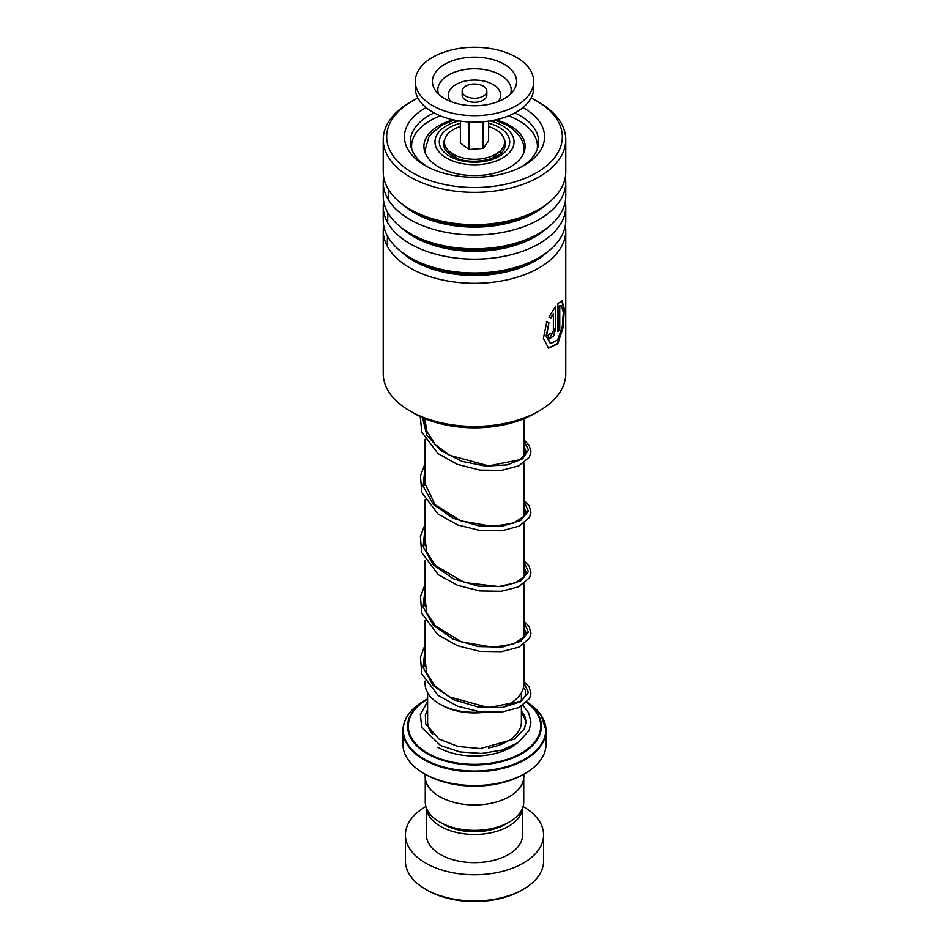 <?xml version="1.0" encoding="UTF-8"?>
<svg xmlns="http://www.w3.org/2000/svg" width="949" height="949" viewBox="0 0 949 949"><rect width="100%" height="100%" fill="white"/><g stroke="black" fill="none" stroke-linecap="round" stroke-linejoin="round"><path stroke-width="1.42" d="M523.741 778.263L523.741 801.929A49.241 28.434 180 0 1 509.328 822.036L505.2 824.408A43.429 25.065 180 0 1 443.8 824.408L439.684 822.036A49.241 28.434 180 0 1 439.672 822.036A49.241 28.434 180 0 1 425.259 801.929L425.259 778.263M509.328 822.036A49.241 28.434 180 0 1 439.684 822.036L443.8 824.408M448.83 153.821A25.908 14.959 180 0 1 448.592 151.816A25.908 14.959 180 0 1 448.652 150.808M449.055 151.188A25.908 14.959 0 0 0 448.663 152.908M454.274 157.19A20.973 12.112 180 0 1 453.705 155.565M503.528 706.875A49.384 28.517 0 0 0 509.423 703.968L507.679 704.977A46.916 27.094 180 0 1 504.275 706.756M484.298 712.308A46.916 27.094 180 0 1 441.321 704.977L439.577 703.968A49.384 28.517 0 0 0 481.475 712.035M509.423 703.968A49.384 28.517 0 0 0 523.884 683.802L523.884 644.276M521.808 699.033L521.381 698.784A66.904 38.624 180 0 1 521.808 699.033L522.567 699.46A66.904 38.624 180 0 0 521.808 699.033L522.567 699.46M525.094 773.447L523.35 774.455A69.087 39.882 180 0 1 425.65 774.455L423.906 773.447A71.555 41.305 0 0 0 525.094 773.447A71.555 41.305 0 0 0 546.055 744.241L546.055 730.469A71.555 41.305 180 0 1 501.879 768.631A71.555 41.305 180 0 1 423.906 759.674A71.555 41.305 180 0 1 402.945 730.469A71.555 41.305 180 0 1 406.231 718.108M523.848 774.17L523.848 776.472A49.348 28.494 180 0 1 493.385 802.783A49.348 28.494 180 0 1 439.612 796.614A49.348 28.494 180 0 1 425.152 776.472L425.152 774.17M425.65 774.455L423.906 773.447A71.555 41.305 0 0 1 402.945 744.241L402.945 730.469C403.278 718.856 410.336 708.974 424.108 700.813A71.258 41.139 0 0 0 424.108 758.986A71.258 41.139 0 0 0 523.812 759.603A71.258 41.139 0 0 0 526.98 702.07L541.084 715.155L546.055 730.469A71.555 41.305 180 0 0 542.769 718.108M425.116 681.05L425.116 683.802A49.384 28.517 0 0 0 439.577 703.968L441.321 704.977M500.348 150.808A25.908 14.959 180 0 1 500.408 151.816A25.908 14.959 180 0 1 500.17 153.821M495.295 155.565A20.973 12.112 180 0 1 494.726 157.19M500.337 152.908A25.908 14.959 0 0 0 499.945 151.188M523.35 889.272L521.606 890.281A66.62 38.458 180 0 1 427.394 890.281L425.65 889.272A69.087 39.882 0 0 0 523.35 889.272A69.087 39.882 0 0 0 543.587 861.075L543.587 834.883A69.087 39.882 0 0 0 523.35 806.686A69.087 39.882 0 0 0 523.089 806.543M426.457 808.18A48.114 27.782 0 0 0 440.478 826.33A48.114 27.782 0 0 0 491.712 832.629A48.114 27.782 0 0 0 522.543 808.18M426.386 808.002L426.386 834.883A48.114 27.782 0 0 0 440.478 854.527A48.114 27.782 0 0 0 492.911 860.553A48.114 27.782 0 0 0 522.614 834.883L522.614 808.002M425.911 806.543A69.087 39.882 0 0 0 405.413 834.883A69.087 39.882 0 0 0 425.65 863.092A69.087 39.882 0 0 0 500.942 871.74A69.087 39.882 0 0 0 543.587 834.883M405.413 834.883L405.413 861.075A69.087 39.882 0 0 0 425.65 889.272L427.394 890.281M469.779 97.723A12.337 7.117 0 0 0 486.837 91.14A12.337 7.117 0 0 0 479.221 84.556A12.337 7.117 0 0 0 462.163 91.14A12.337 7.117 0 0 0 469.779 97.723M462.163 91.14L462.163 95.173A12.337 7.117 0 0 0 469.779 101.745A12.337 7.117 0 0 0 486.837 95.173L486.837 91.14M415.282 81.472L415.282 87.913A59.218 34.188 0 0 0 451.866 119.503A59.218 34.188 0 0 0 533.718 87.913L533.718 81.472A59.218 34.188 0 0 0 497.134 49.882A59.218 34.188 0 0 0 415.282 81.472A59.218 34.188 0 0 0 451.866 113.061A59.218 34.188 0 0 0 533.718 81.472M490.586 59.016A42.076 24.294 0 0 0 444.986 64.152A42.076 24.294 0 0 0 435.354 90.392A42.076 24.294 0 0 0 458.414 103.915A42.076 24.294 0 0 0 513.646 90.392A42.076 24.294 0 0 0 490.586 59.016M460.384 121.116L460.384 142.979L469.055 149.503L483.171 148.424L488.616 140.832L488.616 121.116M483.171 148.424L483.171 121.733M469.055 149.503L469.055 121.958M488.616 126.561A30.095 17.379 180 0 1 500.147 150.998A30.095 17.379 180 0 1 478.438 159.135A30.095 17.379 180 0 1 448.853 150.998A30.095 17.379 180 0 1 460.384 126.561M539.056 410.988L534.868 413.408A85.363 49.289 180 0 1 437.643 423.005A85.363 49.289 180 0 1 414.132 413.408L409.944 410.988A91.282 52.705 0 0 0 435.081 421.261A91.282 52.705 0 0 0 539.056 410.988A91.282 52.705 0 0 0 565.782 373.716L565.782 230.619A91.282 52.705 180 0 1 435.081 278.164A91.282 52.705 180 0 1 383.218 230.619A91.282 52.705 180 0 1 383.657 225.459M383.218 230.619L383.218 373.716A91.282 52.705 0 0 0 409.944 410.988M417.928 98.02A87.83 50.712 0 0 0 412.388 100.962A87.83 50.712 0 0 0 436.576 182.552A87.83 50.712 0 0 0 546.197 166.111A87.83 50.712 0 0 0 536.612 100.962A87.83 50.712 0 0 0 531.072 98.02M536.612 100.962L539.056 102.373A91.282 52.705 180 0 1 565.782 139.633A91.282 52.705 180 0 1 435.081 187.178A91.282 52.705 180 0 1 383.218 139.633A91.282 52.705 180 0 1 409.944 102.373L412.388 100.962M522.935 107.581A70.072 40.451 180 0 1 524.05 165.423A70.072 40.451 180 0 1 444.251 173.299A70.072 40.451 180 0 1 424.95 165.423A70.072 40.451 180 0 1 426.065 107.581M521.855 166.633A64.152 37.035 0 0 0 538.652 141.65A64.152 37.035 0 0 0 514.927 112.895M565.343 201.283A91.282 52.705 180 0 1 565.782 206.443L565.782 220.287A91.282 52.705 180 0 1 539.056 257.547A91.282 52.705 180 0 1 435.081 267.82A91.282 52.705 180 0 1 409.944 257.547A91.282 52.705 180 0 1 383.218 220.287L383.218 206.443A91.282 52.705 180 0 1 383.657 201.283M565.782 206.443A91.282 52.705 180 0 1 435.081 253.988A91.282 52.705 180 0 1 383.218 206.443M565.343 177.107A91.282 52.705 180 0 1 565.782 182.279L565.782 196.111A91.282 52.705 180 0 1 539.056 233.383A91.282 52.705 180 0 1 435.081 243.644A91.282 52.705 180 0 1 409.944 233.383A91.282 52.705 180 0 1 383.218 196.111L383.218 182.279A91.282 52.705 180 0 1 383.657 177.107M565.782 182.279A91.282 52.705 180 0 1 435.081 229.812A91.282 52.705 180 0 1 383.218 182.279M565.782 139.633L565.782 171.935A91.282 52.705 180 0 1 539.056 209.207A91.282 52.705 180 0 1 435.081 219.48A91.282 52.705 180 0 1 409.944 209.207A91.282 52.705 180 0 1 383.218 171.935L383.218 139.633M565.343 225.459A91.282 52.705 180 0 1 565.782 230.619M553.374 330.715L553.374 313.763L550.906 318.283L548.925 317.085L555.746 306.159L555.746 328.212L553.682 335.899L549.459 338.852L547.953 335.472A91.282 52.705 180 0 0 550.776 333.135L551.262 334.25L553.374 330.715M546.849 321.557L548.937 322.79L546.529 336.207L550.527 343.621L557.632 339.991L562.283 326.717L563.35 312.304L561.274 305.685L559.756 306.064L559.756 329.054A91.282 52.705 180 0 1 557.87 331.687L557.87 303.585L562.081 300.833L564.335 308.935L563.267 327.085L557.763 343.846L548.581 348.153L543.386 338.461L546.849 321.557M434.073 112.895A64.152 37.035 0 0 0 410.348 141.65A64.152 37.035 0 0 0 427.145 166.633M548.937 322.79L546.138 336.053L550.337 343.538M561.025 305.673L559.305 305.958L559.305 328.959A90.796 52.42 180 0 1 557.87 330.987M561.832 300.809L563.86 309.35L562.745 327.263L557.36 343.657L548.403 348.069M546.458 321.379L548.534 322.624M553.374 313.763L550.491 318.129M555.307 306.741L555.307 328.093L549.269 338.757M550.408 333.455L551.072 334.131M453.361 119.847A50.582 29.205 0 0 0 423.918 146.383A50.582 29.205 0 0 0 485.188 174.924A50.582 29.205 0 0 0 525.082 146.383A50.582 29.205 0 0 0 495.639 119.847M537.17 149.539A62.919 36.323 0 0 0 537.419 146.383A62.919 36.323 0 0 0 508.617 115.861M440.383 115.861A62.919 36.323 0 0 0 411.581 146.383A62.919 36.323 0 0 0 411.83 149.539M388.414 189.468L388.153 199.385M387.844 212.695L387.643 222.671M387.406 236.087L387.263 246.147M504.31 139.527A30.843 17.806 180 0 1 503.172 150.63C497.762 161.057 466.244 165.494 452.068 156.039L445.828 150.63A30.843 17.806 180 0 1 444.69 139.527M488.616 123.275A35.22 20.332 180 0 1 499.399 127.534A35.22 20.332 180 0 1 499.399 156.277A35.22 20.332 180 0 1 449.601 156.277A35.22 20.332 180 0 1 460.384 123.275M521.381 706.305L521.381 722.082A46.881 27.058 180 0 1 488.557 747.895M523.884 152.67L523.884 149.966A49.384 28.517 180 0 1 523.468 153.691M459.008 120.914A39.514 22.812 0 0 0 446.552 158.044A39.514 22.812 0 0 0 502.448 158.044A39.514 22.812 0 0 0 502.448 125.766A39.514 22.812 0 0 0 489.992 120.914M432.673 734.289A46.881 27.058 180 0 1 427.619 722.082L427.619 692.782M526.802 702.248A66.904 38.624 180 0 1 519.079 755.143A66.904 38.624 180 0 1 427.192 753.66A66.904 38.624 180 0 1 427.192 699.033A66.904 38.624 180 0 1 427.619 698.784L424.108 700.813M427.619 699.116A66.205 38.221 0 0 0 427.691 753.138A66.205 38.221 0 0 0 518.439 754.704A66.205 38.221 0 0 0 526.565 702.497M522.33 699.674A66.205 38.221 0 0 0 521.381 699.116M521.381 713.363A51.815 29.917 180 0 1 526.019 722.913M515.959 744.04A51.815 29.917 180 0 1 437.869 747.254M425.532 153.691A49.384 28.517 180 0 1 425.116 149.966L425.116 152.67M510.491 94.07A36.679 21.175 0 0 0 488.521 70.392A36.679 21.175 0 0 0 451.238 73.583A36.679 21.175 0 0 0 438.509 94.07M498.237 101.531A26.169 15.113 0 0 0 484.512 81.211A26.169 15.113 0 0 0 455.603 84.71A26.169 15.113 0 0 0 450.763 101.531M547.276 252.102A85.659 49.455 180 0 1 437.513 270.631A85.659 49.455 180 0 1 401.724 252.102M547.276 227.926A85.659 49.455 180 0 1 437.513 246.455A85.659 49.455 180 0 1 401.724 227.926M547.276 203.75A85.659 49.455 180 0 1 437.513 222.28A85.659 49.455 180 0 1 401.724 203.75M539.056 257.547L535.07 259.848A85.659 49.455 180 0 1 437.513 269.492A85.659 49.455 180 0 1 413.93 259.848L409.944 257.547M539.056 233.383L535.07 235.672A85.659 49.455 180 0 1 437.513 245.317A85.659 49.455 180 0 1 413.93 235.672L409.944 233.383M539.056 209.207L535.07 211.508A85.659 49.455 180 0 1 437.513 221.141A85.659 49.455 180 0 1 413.93 211.508L409.944 209.207M523.884 682.604L528.403 692.426L520.681 701.774L502.531 707.444L478.13 707.017L453.112 699.543L433.254 685.653L423.147 667.479L425.116 648.143M523.884 622.176L528.403 631.987L520.681 641.346L502.531 647.004L478.13 646.589L453.112 639.104L433.254 625.213L423.147 607.04L425.116 587.704M523.884 561.737L528.403 571.547L520.681 580.907L502.531 586.565L478.13 586.15L453.112 578.676L433.254 564.785L423.147 546.612L425.116 527.276M523.884 501.297L528.403 511.12L520.681 520.479L502.531 526.137L478.13 525.722L453.112 518.237L433.254 504.346L423.147 486.173L425.116 466.837M523.884 440.87L528.486 449.945L522.531 458.841L507.217 464.915L485.568 466.125L461.926 461.344L440.977 450.668L426.884 435.366L422.459 417.619M521.381 692.782L521.381 700.421M523.884 418.758L523.884 456.398M523.884 462.97L523.884 516.837M523.884 523.409L523.884 577.265M523.884 583.837L523.884 637.704M523.884 149.966C524.204 140.832 518.7 132.599 507.383 125.28L494.785 120.037M454.215 120.037L442.898 124.568L431.759 133.228L428.818 137.214L425.116 149.966M425.116 418.758L425.116 424.701M425.116 439.304L425.116 485.141M425.116 499.743L425.116 545.568M425.116 560.183L425.116 606.008M425.116 620.61L425.116 666.435M492.567 158.127L500.147 150.998M456.433 158.127L448.853 150.998M523.445 687.634L525.414 690.421L525.521 695.605L519.827 701.477L488.498 707.622L449.185 696.815L434.95 685.913L426.611 672.699L425.116 659.365M523.884 627.68L526.043 632.698L524.583 636.826L513.385 644.051L493.053 647.254L461.416 641.915L435.342 625.889L426.789 612.734L425.116 598.938M523.884 567.253L526.043 572.306L524.678 576.245L515.449 582.828L498.569 586.577L464.536 582.532L435.615 565.734L426.611 551.832L425.116 538.498M523.884 506.813L526.043 511.843L524.56 515.983L513.065 523.29L492.234 526.398L460.811 520.835L435.105 504.773L424.95 483.444L425.116 478.059M523.884 446.386L526.043 451.38L525.521 453.871L519.838 459.731L488.64 465.888L449.399 455.2L435.057 444.298L426.647 431.048L424.998 418.711M427.619 709.461L425.33 715L425.733 724.075L438.996 739.034L457.916 746.46L480.372 748.571L514.678 739.022L524.477 728.678L526.031 721.489L524.761 716.127L521.381 710.86M427.619 701.394L420.383 714.561L421.676 727.337L440.526 745.523L459.862 751.928L481.606 753.459L501.879 750.125L518.308 742.533L529.127 730.374L530.977 722.272L528.617 712.735L522.935 705.356M523.884 681.548L529.139 686.946L530.966 693.624L529.518 698.666L518.984 707.527L501.677 712.106L480.04 711.857L457.608 706.21L438.118 695.415L421.807 673.92L420.443 657.23L425.116 644.774M523.884 621.12L529.151 626.518L530.966 633.208L529.506 638.25L518.937 647.123L501.57 651.678L479.886 651.405L457.442 645.711L437.964 634.869L421.771 613.386L420.454 596.696L425.116 584.347M523.884 560.681L529.21 566.197L530.966 572.615L529.601 577.644L518.51 586.885L501.238 591.286L479.803 590.954L457.643 585.355L438.331 574.714L421.581 552.377L420.419 536.482L425.116 523.907M523.884 500.253L529.103 505.58L530.966 512.27L529.554 517.3L519.21 526.126L501.902 530.776L480.206 530.574L457.679 524.939L438.106 514.097L421.807 492.602L420.443 475.912L425.116 463.48M523.884 439.814L529.151 445.223L530.966 451.902L529.506 456.943L518.925 465.829L501.558 470.384L479.874 470.099L457.418 464.405L437.952 453.551L421.771 432.068L420.265 416.611M537.419 146.383L537.419 148.874M411.581 146.383L411.581 148.874"/></g></svg>
